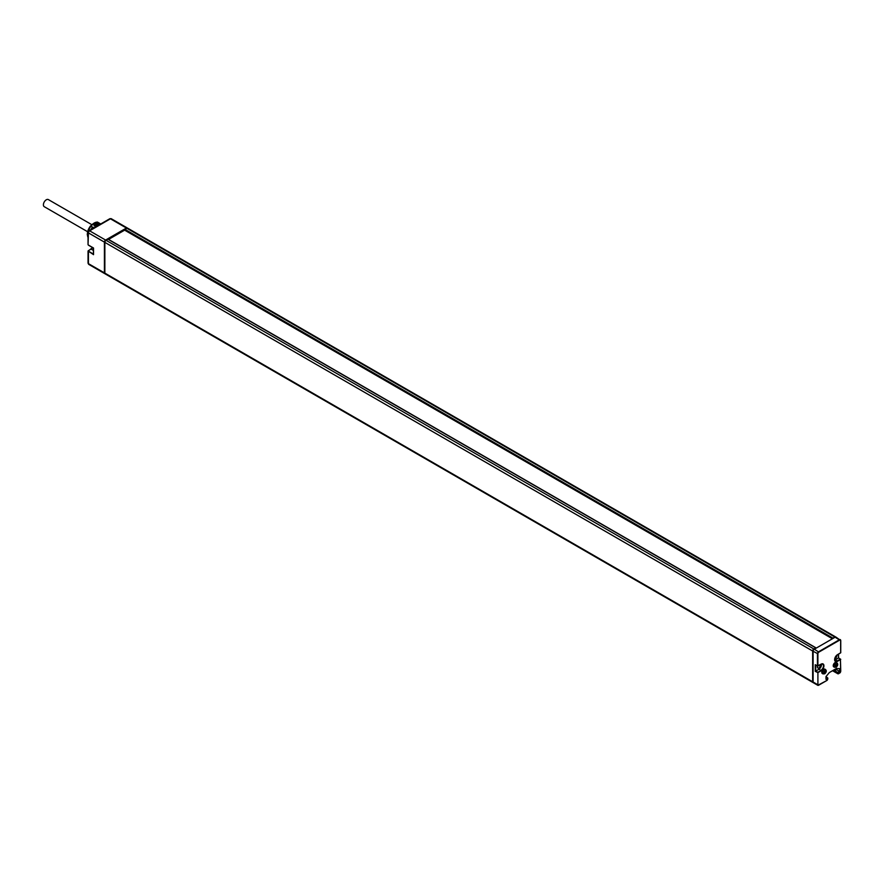 <?xml version="1.0" encoding="UTF-8"?>
<svg xmlns="http://www.w3.org/2000/svg" width="885" height="885" viewBox="0 0 885 885"><rect width="100%" height="100%" fill="white"/><g stroke="black" fill="none" stroke-linecap="round" stroke-linejoin="round"><path stroke-width="1.33" d="M813.005 682.545L105.215 273.907A1.681 0.973 -60 0 1 104.861 273.133L812.651 681.771A1.681 0.973 120 0 0 813.005 682.545A1.681 0.973 120 0 0 813.26 682.623M812.651 681.771L812.651 651.017A1.681 0.973 120 0 1 813.835 648.959L815.727 647.875L107.937 239.238L106.056 240.322L813.835 648.959M835.706 637.045A1.681 0.973 120 0 0 835.506 636.857A1.681 0.973 120 0 0 834.666 636.934L832.453 638.749L124.752 230.211L832.398 638.771M838.56 654.159L838.56 657.898L840.75 659.358L837.509 661.305A4.071 2.345 -60 0 1 834.621 659.646A4.071 2.345 -60 0 1 837.509 654.657L840.75 652.71L840.65 640.386A1.681 0.973 120 0 0 840.308 639.623A1.681 0.973 120 0 0 839.467 639.7L818.636 651.736A1.681 0.973 120 0 0 817.452 653.794L817.452 665.974L821.059 664.159A4.071 2.345 -60 0 1 823.935 665.819A4.071 2.345 -60 0 1 821.059 670.797L817.906 672.622L817.906 684.536A1.361 0.785 120 0 0 818.868 685.101L826.811 680.51A1.361 0.785 120 0 0 827.774 678.85L825.993 679.348L825.993 676.605L829.345 672.556L836.436 668.463L839.699 668.695L839.699 671.438L837.453 672.423L833.936 669.901M834.942 670.487L836.502 669.591L835.495 669.005M839.699 671.438L836.502 669.591L836.502 668.463M832.785 638.03L124.995 229.392L124.752 230.211M124.995 229.392L126.887 228.297A1.681 0.973 -60 0 1 127.728 228.219L835.506 636.857M104.861 273.133L104.861 242.379A1.681 0.973 -60 0 1 106.056 240.322M105.016 273.719A1.681 0.973 -60 0 1 104.751 273.642A1.681 0.973 -60 0 1 104.408 272.868L88.423 263.642L88.423 251.716A1.294 0.741 180 0 1 88.423 250.665L91.111 249.105A4.071 2.345 120 0 0 92.604 247.601M127.462 228.142A1.681 0.973 -60 0 0 127.263 227.954A1.681 0.973 -60 0 0 126.422 228.031L105.592 240.056A1.681 0.973 -60 0 0 104.408 242.114L104.408 272.868M108.556 239.426L124.674 230.122M827.774 678.01L825.993 676.638M839.699 640.098L835.13 637.2A1.681 0.973 -60 0 1 835.971 637.111L840.75 640.519L840.75 652.71L837.431 654.811L840.65 652.842L840.65 640.651A1.361 0.785 120 0 0 839.699 640.098L818.868 652.123A1.361 0.785 120 0 0 817.906 653.794L813.105 651.283L813.105 682.036A1.681 0.973 -60 0 0 813.459 682.8L817.795 685.311A1.681 0.973 120 0 0 818.636 685.222L826.59 680.642L817.795 685.311A1.681 0.973 120 0 1 817.452 684.536L813.105 682.036M835.13 637.2L814.3 649.225A1.681 0.973 -60 0 0 813.105 651.283M822.674 673.618A2.522 1.449 -60 0 1 822.287 673.496A2.522 1.449 -60 0 1 821.899 671.483A2.522 1.449 -60 0 1 823.548 669.259A2.522 1.449 -60 0 1 824.809 669.137A2.522 1.449 -60 0 1 825.108 669.414M834.146 666.991A2.522 1.449 -60 0 1 833.758 666.881A2.522 1.449 -60 0 1 833.371 664.856A2.522 1.449 -60 0 1 835.009 662.633A2.522 1.449 -60 0 1 836.27 662.511A2.522 1.449 -60 0 1 836.568 662.799M838.46 657.953L840.429 659.093L837.276 660.907L835.307 659.779L838.46 657.953L838.46 654.214M834.832 658.573A2.058 1.184 120 0 0 836.767 655.873A2.058 1.184 120 0 0 836.679 655.365M837.918 672.467L837.918 672.987A1.361 0.785 120 0 0 838.869 673.54L840.75 671.272L840.429 659.093L840.65 671.14M817.906 684.536L817.906 672.622L815.262 671.35L818.868 669.27A3.75 2.168 120 0 0 821.457 664.082M817.585 666.151A2.058 1.184 120 0 0 817.408 667.047A2.058 1.184 120 0 0 817.84 667.987A2.058 1.184 120 0 0 819.422 667.445A2.058 1.184 120 0 0 820.318 665.376A2.058 1.184 120 0 0 820.196 664.768M815.262 671.35L815.262 664.712L817.84 666.117L820.992 664.303L817.84 666.117L815.483 664.945M817.452 665.974L815.716 664.967M90.912 229.646A8.009 4.624 -60 0 1 92.538 227.18M87.692 234.259L88.046 234.99M87.294 234.182L87.383 234.082A8.85 5.111 -60 0 1 90.502 226.007L90.956 226.272A8.85 5.111 -60 0 0 88.223 231.582M88.423 231.837A1.294 0.741 0 0 0 88.423 232.888L88.046 244.548A1.294 0.741 0 0 0 88.423 245.068L93.533 248.021L93.533 254.67L88.644 251.318A0.973 0.564 180 0 1 88.644 250.532M90.513 226.018L94.02 227.843M87.372 234.071L87.825 234.337A8.85 5.111 -60 0 1 88.046 232.335M97.062 222.124A0.808 0.642 95.1 0 1 97.56 222.135A9.492 5.487 -60 0 0 90.845 226.018L90.956 226.272M91.011 226.35A8.684 5.011 -60 0 1 91.033 226.328L93.854 227.943M95.37 226.405A8.916 5.144 -60 0 1 95.956 225.907L95.735 225.775A8.916 5.144 -60 0 1 97.914 224.502L98.146 224.635A8.916 5.144 -60 0 1 98.954 224.403L99.065 224.469M95.834 226.007L94.872 225.443M91.155 229.503A8.662 5 -60 0 1 92.648 227.257M94.396 225.841A8.85 5.111 -60 0 1 94.96 225.365L95.491 224.823A10.144 5.852 -60 0 1 96.73 223.971A10.144 5.852 -60 0 1 97.981 223.385L97.914 224.502M98.866 224.425L98.014 223.927M98.069 223.297L99.762 224.27A9.492 5.487 -60 0 0 95.724 226.604L94.031 225.631A9.492 5.487 -60 0 1 98.069 223.297L98.036 223.418M96.388 224.182A9.171 5.299 120 0 0 96.045 224.37A9.171 5.299 120 0 0 94.927 225.133M95.491 224.823L95.812 225A10.144 5.852 -60 0 1 98.301 223.562M95.812 225L95.735 225.775M98.268 223.794L95.834 225.188M98.003 223.938L96.941 224.436M100.735 223.971L97.56 222.135M824.654 671.328L824.4 671.892M824.731 671.416L825.561 671.992L825.097 672.877L824.068 672.777L824.411 671.892M825.417 672.312L824.51 671.792L825.417 672.312M825.561 671.992L825.417 670.941L824.787 671.405M824.156 672.301L824.931 672.744M836.126 664.701L835.86 665.266M836.192 664.801L837.033 665.376L836.568 666.25L835.54 666.162L835.882 665.277M836.889 665.697L835.993 665.177L836.889 665.697M837.033 665.376L836.889 664.325L836.259 664.779M836.115 664.845L835.783 665.719M835.628 665.675L836.391 666.117M91.686 224.602L48.354 199.59A4.104 2.367 120 0 0 46.297 199.789A4.104 2.367 120 0 0 43.619 203.406A4.104 2.367 120 0 0 44.25 206.692L87.659 231.748M833.028 670.432L837.453 672.987A1.681 0.973 120 0 0 837.807 673.762L838.648 673.673A1.681 0.973 120 0 1 837.807 673.762L832.531 670.719M837.453 672.423L837.918 672.987M818.868 652.123L814.3 649.225M839.699 673.065A1.361 0.785 120 0 0 840.65 671.405M817.906 653.794L817.906 665.974M837.509 661.305L837.276 660.907A3.75 2.168 -60 0 1 835.407 661.095C834.135 659.391 834.809 657.301 837.431 654.811L837.287 654.8M826.811 680.51L827.873 678.175M821.059 670.797L817.674 672.224L815.716 671.095L815.716 665.077M821.059 664.17A3.75 2.168 -60 0 1 822.707 664.104A3.75 2.168 -60 0 1 823.282 667.102A3.75 2.168 -60 0 1 820.826 670.41L818.868 669.27M821.059 664.159L822.707 664.104M88.046 237.445A9.492 5.487 -60 0 1 87.482 234.669M90.889 249.238L91.111 249.105A3.75 2.168 120 0 0 92.671 247.634M93.445 254.349L93.445 248.077L88.489 245.222L93.533 248.021M104.408 242.114L88.423 232.888A1.681 0.973 -60 0 1 89.606 230.83L110.437 218.805A1.681 0.973 -60 0 1 111.278 218.717L109.795 218.739A1.294 0.741 60 0 1 110.437 218.805L126.422 228.031M88.688 231.361A1.294 0.741 60 0 1 89.606 230.83L105.592 240.056M88.765 264.405A1.681 0.973 -60 0 1 88.423 263.642A1.294 0.741 0 0 1 88.046 263.111L88.765 264.405L104.751 273.642M93.445 254.095L88.644 251.318M91.111 249.105L93.445 250.455M835.407 661.095A3.75 2.168 -60 0 1 834.632 659.513M822.973 673.894L824.72 673.817C826.501 672.169 826.756 670.73 825.495 669.525A2.522 1.449 120 0 0 824.234 669.657A2.522 1.449 120 0 0 822.585 671.87A2.522 1.449 120 0 0 822.973 673.894L822.287 673.496M824.92 673.374A1.549 0.896 120 0 0 826.015 671.472A1.549 0.896 120 0 0 824.92 670.841A1.549 0.896 120 0 0 823.824 672.744A1.549 0.896 120 0 0 824.92 673.374M834.444 667.268L836.181 667.19C837.973 665.542 838.228 664.115 836.956 662.909A2.522 1.449 120 0 0 835.694 663.031A2.522 1.449 120 0 0 834.057 665.255A2.522 1.449 120 0 0 834.444 667.268L833.758 666.881M836.38 666.748A1.549 0.896 120 0 0 837.475 664.856A1.549 0.896 120 0 0 836.38 664.226A1.549 0.896 120 0 0 835.285 666.117A1.549 0.896 120 0 0 836.38 666.748M104.861 242.379L812.651 651.017M126.887 228.297L834.666 636.934M88.046 237.6L87.25 234.337M88.046 263.111L88.046 251.196L92.549 247.568M88.046 244.548L88.046 232.357L88.965 230.764L109.795 218.739M127.263 227.954L111.278 218.717M97.339 222.069L90.491 225.918M96.045 224.37L96.73 223.971M825.495 669.525L824.809 669.137M824.189 672.268L825.008 672.744M836.956 662.909L836.27 662.511M835.661 665.642L836.48 666.117M108.191 239.215L815.97 647.853"/></g></svg>
